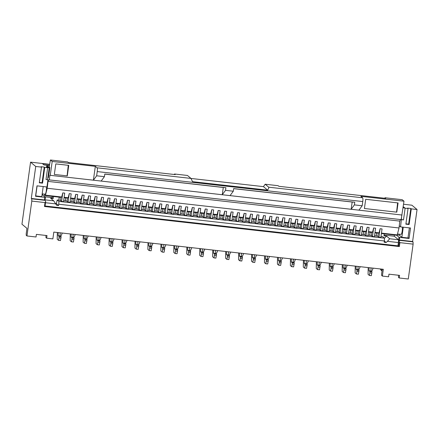 <?xml version="1.0" encoding="UTF-8"?>
<svg xmlns="http://www.w3.org/2000/svg" width="439" height="439" viewBox="0 0 439 439"><rect width="100%" height="100%" fill="white"/><g stroke="black" fill="none" stroke-linecap="round" stroke-linejoin="round"><path stroke-width="0.66" d="M46.347 186.904A3.989 0.785 96.4 0 1 46.194 191.388A3.989 0.785 96.4 0 1 45.118 194.219L45.118 194.219A3.989 0.785 96.4 0 1 45.113 194.214M402.283 227.084A3.989 0.785 96.4 0 1 402.129 231.567A3.989 0.785 96.4 0 1 401.054 234.399A3.989 0.785 96.4 0 1 401.054 234.393A3.989 0.785 96.4 0 1 401.048 234.393L397.482 233.992M48.4 173.729L48.702 175.699L48.268 177.872L48.032 176.357M57.207 200.003L60.538 200.371L57.207 200.003L58.897 201.413L384.526 238.174L384.218 242.29L386.161 242.509L387.423 241.324L398.387 242.564L398.513 239.749L394.299 236.231L394.469 235.002M382.764 236.753L384.526 238.174M121.822 208.174L119.88 207.954L118.81 207.06L119.254 203.833L120.001 203.592L121.054 199.476L123.002 199.696L121.822 208.174M115.347 207.444L113.405 207.224L112.335 206.33L112.779 203.103L113.525 202.862L114.579 198.746L116.522 198.966L115.347 207.444M95.916 205.249L93.973 205.029L92.903 204.135L93.353 200.908L94.094 200.672L95.153 196.551L97.096 196.771L95.916 205.249M164.142 212.174L165.212 213.074L167.155 213.294L168.335 204.81L166.392 204.59L165.333 208.712L164.592 208.953L164.142 212.174M248.331 221.679L249.407 222.578L251.349 222.792L252.524 214.314L250.581 214.095L249.528 218.216L248.781 218.457L248.331 221.679M241.856 220.949L242.932 221.843L244.874 222.063L246.049 213.584L244.106 213.365L243.052 217.486L242.306 217.722L241.856 220.949M345.477 232.648L346.547 233.543L348.495 233.762L349.669 225.284L347.726 225.064L346.673 229.18L345.927 229.421L345.477 232.648M151.192 210.715L152.262 211.609L154.204 211.828L155.379 203.35L153.436 203.131L152.382 207.252L151.636 207.488L151.192 210.715M228.906 219.489L229.976 220.383L231.918 220.603L233.098 212.125L231.155 211.905L230.096 216.021L229.35 216.262L228.906 219.489M196.524 215.834L197.594 216.729L199.536 216.948L200.716 208.465L198.774 208.245L197.715 212.366L196.974 212.608L196.524 215.834M73.472 201.94L74.548 202.834L76.49 203.054L77.665 194.576L75.722 194.356L74.668 198.477L73.922 198.719L73.472 201.94M280.713 225.333L281.789 226.233L283.731 226.453L284.906 217.969L282.963 217.749L281.909 221.871L281.163 222.112L280.713 225.333M377.858 236.303L378.928 237.197L380.871 237.417L382.051 228.938L380.108 228.719L379.055 232.835L378.308 233.076L377.858 236.303M183.573 214.369L184.643 215.264L186.586 215.483L187.76 207.005L185.818 206.785L184.764 210.907L184.018 211.143L183.573 214.369M177.093 213.639L178.168 214.534L180.111 214.753L181.285 206.275L179.342 206.056L178.289 210.171L177.543 210.413L177.093 213.639M222.43 218.754L223.5 219.654L225.443 219.873L226.617 211.389L224.675 211.17L223.621 215.291L222.875 215.533L222.43 218.754M293.669 226.798L294.739 227.693L296.682 227.912L297.856 219.434L295.913 219.215L294.86 223.33L294.114 223.572L293.669 226.798M99.379 204.865L100.454 205.759L102.397 205.979L103.571 197.501L101.628 197.281L100.575 201.402L99.829 201.644L99.379 204.865M66.997 201.21L68.072 202.105L70.015 202.324L71.189 193.846L69.247 193.626L68.193 197.748L67.447 197.984L66.997 201.21M60.522 200.48L61.592 201.375L63.534 201.594L64.714 193.116L62.772 192.897L61.718 197.012L60.972 197.254L60.522 200.48M157.667 211.444L158.737 212.339L160.679 212.558L161.859 204.08L159.917 203.861L158.858 207.982L158.111 208.223L157.667 211.444M359.623 230.645L358.877 230.881L358.433 234.108L359.503 235.002L361.445 235.222L362.619 226.743L360.677 226.524L359.623 230.645L355.568 230.184M126.476 204.327L125.73 204.563L125.285 207.79L126.355 208.684L128.298 208.904L129.478 200.425L127.535 200.206L126.476 204.327L122.421 203.866M320.766 226.255L320.02 226.497L319.57 229.723L320.646 230.618L322.588 230.837L323.762 222.359L321.82 222.139L320.766 226.255L316.711 225.8M171.814 209.441L171.067 209.683L170.617 212.91L171.693 213.804L173.635 214.023L174.81 205.545L172.867 205.326L171.814 209.441L167.753 208.986M262.478 219.676L261.732 219.917L261.287 223.144L262.357 224.038L264.3 224.258L265.48 215.779L263.537 215.56L262.478 219.676L258.423 219.22M145.907 206.517L145.161 206.758L144.711 209.985L145.786 210.879L147.729 211.099L148.903 202.62L146.961 202.401L145.907 206.517L141.852 206.061M191.239 211.636L190.493 211.878L190.049 215.099L191.119 215.999L193.061 216.213L194.241 207.735L192.298 207.515L191.239 211.636L187.184 211.175M306.62 228.258L307.69 229.158L309.632 229.372L310.812 220.894L308.869 220.674L307.816 224.795L307.07 225.037L306.62 228.258M105.854 205.595L106.929 206.495L108.872 206.714L110.046 198.23L108.104 198.011L107.05 202.132L106.304 202.374L105.854 205.595M202.999 216.564L204.069 217.459L206.017 217.678L207.192 209.2L205.249 208.98L204.195 213.096L203.449 213.338L202.999 216.564M254.812 222.414L255.882 223.308L257.825 223.528L258.999 215.044L257.056 214.825L256.003 218.946L255.257 219.187L254.812 222.414M138.236 209.255L139.311 210.149L141.254 210.369L142.428 201.885L140.485 201.666L139.432 205.787L138.686 206.028L138.236 209.255M332.526 231.183L333.596 232.077L335.539 232.297L336.718 223.819L334.776 223.599L333.717 227.72L332.971 227.962L332.526 231.183M300.144 227.528L301.214 228.423L303.157 228.642L304.337 220.164L302.394 219.944L301.335 224.066L300.589 224.302L300.144 227.528M339.001 231.913L340.071 232.813L342.014 233.032L343.194 224.548L341.251 224.329L340.192 228.45L339.451 228.692L339.001 231.913M86.428 203.405L87.498 204.3L89.441 204.519L90.621 196.041L88.678 195.821L87.619 199.937L86.873 200.179L86.428 203.405M371.383 235.573L372.453 236.467L374.396 236.687L375.575 228.203L373.633 227.984L372.574 232.105L371.828 232.346L371.383 235.573M235.381 220.219L236.451 221.113L238.393 221.333L239.573 212.855L237.631 212.635L236.572 216.751L235.831 216.992L235.381 220.219M131.76 208.52L132.83 209.414L134.773 209.633L135.953 201.155L134.01 200.936L132.957 205.057L132.21 205.298L131.76 208.52M267.763 223.874L268.833 224.768L270.775 224.987L271.955 216.509L270.012 216.29L268.953 220.411L268.213 220.647L267.763 223.874M79.953 202.675L81.023 203.57L82.966 203.789L84.14 195.306L82.197 195.086L81.144 199.207L80.397 199.449L79.953 202.675M274.238 224.603L275.308 225.498L277.256 225.717L278.43 217.239L276.488 217.02L275.434 221.141L274.688 221.382L274.238 224.603M313.095 228.993L314.17 229.888L316.113 230.107L317.287 221.624L315.345 221.404L314.291 225.525L313.545 225.767L313.095 228.993M351.952 233.378L353.027 234.272L354.97 234.492L356.144 226.014L354.202 225.794L353.148 229.91L352.402 230.151L351.952 233.378M215.955 218.024L217.025 218.918L218.968 219.138L220.142 210.66L218.199 210.44L217.146 214.561L216.4 214.803L215.955 218.024M212.492 218.408L210.55 218.188L209.474 217.294L209.924 214.067L210.671 213.831L211.724 209.71L213.667 209.93L212.492 218.408M290.206 227.182L288.264 226.963L287.194 226.069L287.638 222.842L288.385 222.6L289.438 218.485L291.381 218.704L290.206 227.182M329.063 231.567L327.121 231.348L326.051 230.453L326.495 227.226L327.242 226.99L328.295 222.869L330.238 223.089L329.063 231.567M367.92 235.952L365.978 235.738L364.908 234.838L365.352 231.616L366.099 231.375L367.152 227.254L369.1 227.473L367.92 235.952M362.043 230.914L366.099 231.375M368.519 231.649L372.574 232.105M374.994 232.379L379.055 232.835M381.469 233.109L397.251 234.892L399.024 227.973L399.792 221.102L400.489 219.56L401.142 219.621L403.99 201.188L402.212 199.701L384.981 197.759L384.893 198.269M44.569 194.153L44.476 195.498L45.458 195.179L47.231 188.26L399.024 227.973M45.458 195.179L61.718 197.012M64.132 197.287L68.193 197.748M70.613 198.016L74.668 198.477M77.088 198.752L81.144 199.207M83.564 199.482L87.619 199.937M90.039 200.211L94.094 200.672M96.514 200.941L100.575 201.402M102.989 201.677L107.05 202.132M109.47 202.406L113.525 202.862M115.945 203.136L120.001 203.592M128.896 204.596L132.957 205.057M135.371 205.331L139.432 205.787M148.327 206.791L152.382 207.252M154.802 207.521L158.858 207.982M161.278 208.256L165.333 208.712M174.228 209.716L178.289 210.171M180.709 210.446L184.764 210.907M193.659 211.911L197.715 212.366M200.135 212.641L204.195 213.096M206.61 213.37L210.671 213.831M213.091 214.1L217.146 214.561M219.566 214.836L223.621 215.291M226.041 215.565L230.096 216.021M232.516 216.295L236.572 216.751M238.992 217.025L243.052 217.486M245.472 217.755L249.528 218.216M251.948 218.49L256.003 218.946M264.898 219.95L268.953 220.411M271.373 220.68L275.434 221.141M277.849 221.415L281.909 221.871M284.329 222.145L288.385 222.6M290.805 222.875L294.86 223.33M297.28 223.605L301.335 224.066M303.755 224.334L307.816 224.795M310.23 225.07L314.291 225.525M323.186 226.529L327.242 226.99M329.662 227.259L333.717 227.72M336.137 227.995L340.192 228.45M342.612 228.724L346.673 229.18M349.087 229.454L353.148 229.91M44.476 195.498L60.955 197.358M64.078 197.709L67.43 198.088M70.553 198.439L73.906 198.818M77.028 199.169L80.386 199.547M83.503 199.899L86.862 200.283M89.979 200.634L93.337 201.013M96.459 201.364L99.812 201.742M102.935 202.094L106.287 202.472M109.41 202.823L112.768 203.202M115.885 203.559L119.243 203.937M122.36 204.289L125.719 204.667M128.841 205.018L132.194 205.397M135.316 205.748L138.669 206.127M141.792 206.478L145.144 206.862M148.267 207.213L151.625 207.592M154.742 207.943L158.1 208.322M161.217 208.673L164.576 209.052M167.698 209.403L171.051 209.782M174.173 210.138L177.526 210.517M180.648 210.868L184.007 211.247M187.124 211.598L190.482 211.977M193.599 212.328L196.957 212.706M200.08 213.058L203.433 213.442M206.555 213.793L209.908 214.172M213.03 214.523L216.383 214.901M219.505 215.253L222.864 215.631M225.981 215.983L229.339 216.361M232.461 216.718L235.814 217.096M238.937 217.448L242.29 217.826M245.412 218.178L248.765 218.556M251.887 218.907L255.246 219.286M258.362 219.637L261.721 220.021M264.838 220.373L268.196 220.751M271.318 221.102L274.671 221.481M277.794 221.832L281.147 222.211M284.269 222.562L287.627 222.941M290.744 223.297L294.103 223.676M297.219 224.027L300.578 224.406M303.7 224.757L307.053 225.136M310.175 225.487L313.528 225.865M316.651 226.222L320.004 226.601M323.126 226.952L326.484 227.331M329.601 227.682L332.96 228.06M336.076 228.412L339.435 228.79M342.557 229.142L345.91 229.52M349.032 229.877L352.385 230.255M355.508 230.607L358.866 230.985M361.983 231.337L365.341 231.715M368.458 232.066L371.817 232.445M374.939 232.802L378.292 233.18M381.414 233.532L396.269 235.205L397.251 234.892M384.246 233.85L383.993 235.858L386.583 236.149L384.498 238.152M45.041 199.849L53.717 200.832L50.595 198.219L53.185 198.516L53.437 196.507M117.109 206.753L117.487 203.74M110.628 206.023L111.012 203.005M91.202 203.828L91.581 200.815M162.82 208.854L162.441 211.872M247.014 218.359L246.63 221.377L247.086 218.37M240.539 217.629L240.155 220.641L240.61 217.634M344.154 229.323L343.775 232.341M149.869 207.395L149.485 210.407M227.583 216.164L227.204 219.182L227.66 216.175M195.201 212.509L194.823 215.527L195.278 212.52M72.155 198.62L71.771 201.638L72.226 198.626M279.396 222.013L279.012 225.031M376.536 232.977L376.157 235.995L376.613 232.988M182.251 211.049L181.867 214.062M175.776 210.319L175.391 213.332M221.108 215.434L220.729 218.452L221.179 215.445M292.347 223.478L291.968 226.491M98.062 201.545L97.677 204.563M65.68 197.89L65.296 200.903L65.751 197.896M59.199 197.16L58.821 200.173L59.276 197.166M156.344 208.124L155.966 211.143M357.11 230.788L356.726 233.8M123.963 204.47L123.584 207.482M318.253 226.398L317.869 229.416M169.3 209.584L168.916 212.602M259.965 219.818L259.586 222.836L260.036 219.829M143.394 206.659L143.01 209.677M188.726 211.779L188.347 214.797L188.797 211.79M305.297 224.938L304.918 227.956M104.537 202.275L104.153 205.293M201.677 213.239L201.298 216.257L201.753 213.25M253.49 219.088L253.105 222.107L253.561 219.099M136.919 205.929L136.534 208.948M331.204 227.863L330.825 230.881M298.822 224.208L298.443 227.221M337.679 228.593L337.3 231.611M85.106 200.08L84.727 203.098L85.182 200.091M370.061 232.247L369.682 235.266L370.137 232.258M234.058 216.899L233.68 219.912L234.135 216.904M130.438 205.2L130.059 208.218M266.44 220.554L266.061 223.566M78.63 199.35L78.246 202.368L78.702 199.361M272.915 221.283L272.537 224.302M311.778 225.668L311.394 228.686M350.635 230.058L350.251 233.071M214.633 214.704L214.248 217.722L214.704 214.709M207.773 216.987L208.157 213.974M285.487 225.761L285.871 222.743M324.344 230.146L324.728 227.133M363.657 231.529L363.218 234.536L363.585 231.518M45.963 235.452L45.936 237.587L46.649 238.185L52.867 238.887L53.81 232.094L383.324 269.294L382.38 276.082L388.597 276.784L388.959 274.172L399.578 275.374L399.216 277.986L408.281 279.006L413.121 244.133L399.913 242.641L399.369 246.559L397.937 245.829L398.387 242.564M21.95 224.197L26.949 228.373L26.192 233.861L26.247 235.364L26.96 235.962L31.8 201.084L31.718 198.829L31.29 198.472L35.729 166.469L30.56 162.15L21.95 224.197M30.56 162.15L49.656 164.307M399.265 225.805L400.56 226.886L410.536 228.011L409.088 238.465L399.759 237.411L399.397 240.023L399.825 240.38L413.039 241.873L412.611 241.516L417.05 209.513L411.881 205.194L403.556 204.256M403.276 227.193L401.872 237.307L407.963 237.993L409.367 227.879M399.512 234.223L399.375 235.216L401.872 237.307M41.491 167.116L41.014 166.721L44.251 167.083L42.078 182.761L42.556 183.156L39.318 182.794L41.491 167.116L35.729 166.469M44.251 167.083L44.729 167.484L49.228 167.731L47.05 167.314L46.216 166.617L48.158 166.836L46.561 165.503L49.387 165.821M49.612 164.559L42.572 163.763L44.004 164.96L49.431 165.569M42.556 183.156L44.729 167.484M31.29 198.472L44.498 199.959L44.86 197.347L45.387 197.325L42.534 194.932L42.671 193.939M47.955 179.787L46.013 179.567L47.955 179.787L46.957 186.97L36.986 185.845L35.537 196.299L44.86 197.347M46.013 179.567L47.642 167.813M47.599 179.491L49.228 167.731M45.387 197.325L44.965 200.371M31.718 198.829L44.926 200.321L45.601 201.144L45.634 201.896L44.997 206.467L44.471 206.495L399.369 246.559M44.729 196.771L52.093 197.599L52.263 196.376M398.601 246.383L399.238 241.812L399.205 241.06L398.541 240.506L398.996 237.241L396.483 235.139M400.56 226.886L401.811 215.006M394.299 236.231L384.092 235.079M382.276 269.173L381.606 273.98L381.667 275.489L382.38 276.082M46.649 238.185L47.011 235.573L36.393 234.377L36.031 236.989L26.96 235.962M417.05 209.513L411.288 208.86L409.11 224.538L405.872 224.17L408.05 208.498L405.131 208.168L403.501 219.923L401.559 219.703M412.611 241.516L399.397 240.023L398.541 240.506M386.583 236.149L389.706 238.756L398.513 239.749M58.897 201.413L58.771 204.228L384.399 240.984M58.771 204.228L58.59 205.534L56.647 205.315L53.717 200.832M45.519 202.73L55.753 203.883M45.063 205.995L397.937 245.829M387.423 241.324L389.706 238.756M55.555 203.592L56.379 203.68L57.174 199.986M384.454 239.743L384.432 240.215M399.375 235.216L397.054 234.953M398.996 237.241L399.759 237.411M409.088 238.465L408.018 237.576M53.185 198.516L52.093 197.599M42.04 194.878L42.534 194.932M43.198 186.548L41.793 196.661L35.592 195.876M44.471 206.495L45.014 202.577L31.8 201.084M44.926 200.321L44.498 199.959M56.379 203.68L58.59 205.534M413.039 241.873L413.121 244.133M384.394 241.033L386.161 242.509M403.622 207.565L403.704 206.972L404.538 207.669L403.101 207.51M403.183 206.912L403.704 206.972M403.073 207.702L405.131 208.168M401.202 219.407L403.501 219.923M399.216 277.986L398.502 277.388L398.535 275.253M45.634 201.896L45.014 202.577M399.205 241.06L399.825 240.38M399.913 242.641L399.238 241.812M411.288 208.86L410.811 208.465L407.573 208.097L408.05 208.498M410.811 208.465L408.632 224.137L405.921 223.83M409.11 224.538L408.632 224.137M42.078 182.761L39.362 182.454M37.112 185.862L35.707 195.97M47.231 188.26L47.999 181.395L48.696 179.853L49.349 179.908L49.865 175.282L93.386 180.188L96.651 175.798L97.233 171.583A3.325 0.653 -83.6 0 0 97.09 167.819L95.329 166.348L93.386 180.188L351.145 209.282L352.16 202.033L233.658 188.655M352.16 202.033L354.772 202.258L354.405 204.892L351.145 209.282L358.915 210.16L362.175 205.77L362.762 201.556A3.325 0.653 -83.6 0 0 362.619 197.791L360.858 196.321L403.99 201.188M230.036 195.613L233.301 191.223L233.663 188.583L354.772 202.258M223.281 187.486L225.893 187.705L225.525 190.345L222.266 194.735L223.281 187.486L104.778 174.107M101.162 181.06L104.422 176.676L104.789 174.036L225.893 187.705M47.747 167.396L49.837 167.522L49.184 166.979L47.313 166.765L47.225 167.336L47.286 166.787M403.117 207.395L403.457 207.373L403.156 207.109M47.867 177.543L48.268 177.872M47.774 167.204L47.297 166.804M191.036 178.459L263.427 186.63L267.636 190.147C268.58 188.55 268.942 187.563 268.712 187.195L265.172 184.232L278.123 185.697L278.847 186.301L385.705 198.362L384.981 197.759M50.255 175.315L52.197 161.475L50.419 159.994L67.644 161.936L68.369 162.54L175.227 174.601L174.502 173.998L174.415 174.508M263.427 186.63L265.172 184.232M174.502 173.998L187.458 175.463L190.998 178.421L192.512 181.664L267.636 190.147M225.525 190.345L233.301 191.223M354.405 204.892L362.175 205.77M96.651 175.798L104.422 176.676M396.571 212.136L397.608 202.889L365.703 199.29L398.085 202.933L396.79 212.158L364.408 208.503L365.703 199.279M397.608 202.889L398.085 202.933M67.085 175.88L68.27 165.311L55.802 163.906M67.282 175.902L54.326 174.437L55.808 163.895L68.758 165.355L67.282 175.902M68.27 165.311L68.758 165.355M48.702 175.699L49.837 167.522M50.419 159.994L49.184 166.979M52.197 161.475L95.329 166.348M358.915 210.16L402.047 215.028M49.865 175.282L401.658 214.995M49.349 179.908L401.142 219.621M48.696 179.853L400.489 219.56M47.999 181.395L399.792 221.102M171.693 213.804L172.867 205.326M262.357 224.038L263.537 215.56M320.646 230.618L321.82 222.139M145.786 210.879L146.961 202.401M126.355 208.684L127.535 200.206M191.119 215.999L192.298 207.515M359.503 235.002L360.677 226.524M307.69 229.158L308.869 220.674M158.737 212.339L159.917 203.861M106.929 206.495L108.104 198.011M61.592 201.375L62.772 192.897M204.069 217.459L205.249 208.98M68.072 202.105L69.247 193.626M255.882 223.308L257.056 214.825M100.454 205.759L101.628 197.281M139.311 210.149L140.485 201.666M294.739 227.693L295.913 219.215M333.596 232.077L334.776 223.599M223.5 219.654L224.675 211.17M301.214 228.423L302.394 219.944M178.168 214.534L179.342 206.056M340.071 232.813L341.251 224.329M184.643 215.264L185.818 206.785M87.498 204.3L88.678 195.821M378.928 237.197L380.108 228.719M372.453 236.467L373.633 227.984M281.789 226.233L282.963 217.749M236.451 221.113L237.631 212.635M74.548 202.834L75.722 194.356M132.83 209.414L134.01 200.936M197.594 216.729L198.774 208.245M268.833 224.768L270.012 216.29M229.976 220.383L231.155 211.905M81.023 203.57L82.197 195.086M152.262 211.609L153.436 203.131M275.308 225.498L276.488 217.02M346.547 233.543L347.726 225.064M314.17 229.888L315.345 221.404M242.932 221.843L244.106 213.365M353.027 234.272L354.202 225.794M249.407 222.578L250.581 214.095M217.025 218.918L218.199 210.44M165.212 213.074L166.392 204.59M168.933 212.602L169.372 209.595M317.885 229.416L318.324 226.409M143.026 209.677L143.465 206.67M123.6 207.488L124.039 204.475M356.742 233.806L357.181 230.793M304.935 227.956L305.374 224.949M155.977 211.143L156.421 208.13M104.169 205.293L104.608 202.286M97.694 204.563L98.133 201.55M136.551 208.948L136.99 205.94M291.979 226.497L292.418 223.484M330.836 230.881L331.28 227.868M298.454 227.226L298.899 224.214M175.408 213.338L175.847 210.325M337.317 231.611L337.756 228.604M181.883 214.067L182.322 211.055M279.028 225.031L279.467 222.024M130.076 208.218L130.515 205.205M266.078 223.572L266.517 220.559M149.501 210.413L149.94 207.4M272.553 224.302L272.992 221.289M343.792 232.341L344.231 229.334M311.41 228.686L311.849 225.679M350.267 233.076L350.706 230.063M162.457 211.872L162.896 208.865M164.065 247.881L164.488 247.925L165.931 244.753M163.752 245.055L163.988 244.534M254.735 258.116L255.158 258.165L256.601 254.988M254.422 255.289L254.658 254.768M316.376 261.732L316.267 268.503L317.573 269.595L319.515 269.815L320.179 265.996L319.158 265.14L319.191 262.05M317.573 269.595L318.055 267.082L319.998 267.302M318.055 267.082L318.237 265.776L320.179 265.996M318.237 265.776L317.21 264.92L319.158 265.14M317.21 264.92L317.249 261.831M138.159 244.957L138.587 245.006L140.03 241.829M137.846 242.13L138.087 241.609M122.091 239.804L121.976 246.57L123.288 247.667L125.23 247.881L125.894 244.062L124.868 243.211L124.901 240.122M123.288 247.667L123.771 245.154L125.713 245.374M123.771 245.154L123.952 243.848L125.894 244.062M123.952 243.848L122.925 242.992L124.868 243.211M122.925 242.992L122.958 239.903M186.855 247.113L186.74 253.879L188.051 254.977L189.994 255.196L190.652 251.377L189.632 250.521L189.664 247.431M188.051 254.977L188.529 252.463L190.471 252.683M188.529 252.463L188.71 251.157L190.652 251.377M188.71 251.157L187.689 250.301L189.632 250.521M187.689 250.301L187.722 247.212M355.233 266.122L355.124 272.888L356.43 273.985L358.372 274.205L359.036 270.386L358.015 269.53L358.048 266.44M356.43 273.985L356.912 271.472L358.855 271.692M356.912 271.472L357.094 270.166L359.036 270.386M357.094 270.166L356.073 269.31L358.015 269.53M356.073 269.31L356.106 266.221M303.426 260.272L303.311 267.038L304.622 268.136L306.565 268.355L307.229 264.536L306.202 263.68L306.235 260.59M304.622 268.136L305.105 265.622L307.048 265.842M305.105 265.622L305.286 264.316L307.229 264.536M305.286 264.316L304.26 263.46L306.202 263.68M304.26 263.46L304.293 260.371M151.115 246.416L151.537 246.466L152.981 243.288M150.802 243.59L151.038 243.069M99.302 240.572L99.73 240.616L101.168 237.439M98.989 237.74L99.225 237.219M57.328 232.494L57.213 239.26L58.524 240.352L60.467 240.572L61.131 236.753L60.105 235.897L60.138 232.807M58.524 240.352L59.007 237.839L60.95 238.059M59.007 237.839L59.188 236.533L61.131 236.753M59.188 236.533L58.162 235.677L60.105 235.897M58.162 235.677L58.195 232.588M199.805 248.573L199.69 255.344L201.002 256.436L202.944 256.656L203.608 252.837L202.582 251.981L202.615 248.891M201.002 256.436L201.485 253.923L203.427 254.143M201.485 253.923L201.666 252.617L203.608 252.837M201.666 252.617L200.639 251.761L202.582 251.981M200.639 251.761L200.672 248.672M60.445 236.182L60.867 236.231L62.311 233.054M60.132 233.356L60.368 232.835M251.613 254.422L251.503 261.194L252.809 262.286L254.757 262.506L255.416 258.686L254.395 257.83L254.428 254.741M252.809 262.286L253.292 259.773L255.235 259.992M253.292 259.773L253.473 258.467L255.416 258.686M253.473 258.467L252.452 257.611L254.395 257.83M252.452 257.611L252.485 254.521M96.185 236.879L96.07 243.645L97.381 244.742L99.324 244.962L99.988 241.143L98.962 240.287L98.995 237.197M97.381 244.742L97.864 242.229L99.807 242.449M97.864 242.229L98.045 240.923L99.988 241.143M98.045 240.923L97.019 240.067L98.962 240.287M97.019 240.067L97.052 236.978M135.042 241.263L134.927 248.035L136.238 249.127L138.181 249.347L138.845 245.527L137.819 244.671L137.851 241.582M136.238 249.127L136.721 246.614L138.664 246.833M136.721 246.614L136.902 245.308L138.845 245.527M136.902 245.308L135.876 244.452L137.819 244.671M135.876 244.452L135.909 241.362M290.475 258.812L290.36 265.579L291.672 266.671L293.614 266.89L294.273 263.071L293.252 262.215L293.285 259.125M291.672 266.671L292.149 264.157L294.092 264.377M292.149 264.157L292.33 262.851L294.273 263.071M292.33 262.851L291.309 261.995L293.252 262.215M291.309 261.995L291.342 258.906M329.332 263.197L329.217 269.963L330.529 271.061L332.471 271.28L333.135 267.461L332.109 266.605L332.142 263.515M330.529 271.061L331.006 268.547L332.949 268.767M331.006 268.547L331.187 267.241L333.135 267.461M331.187 267.241L330.166 266.385L332.109 266.605M330.166 266.385L330.199 263.296M215.878 253.731L216.301 253.775L217.744 250.598M215.565 250.899L215.801 250.378M293.592 262.5L294.015 262.549L295.458 259.372M293.279 259.674L293.515 259.153M173.899 245.653L173.789 252.42L175.095 253.512L177.038 253.731L177.702 249.912L176.676 249.056L176.714 245.966M175.095 253.512L175.578 250.998L177.521 251.218M175.578 250.998L175.759 249.692L177.702 249.912M175.759 249.692L174.733 248.836L176.676 249.056M174.733 248.836L174.766 245.747M332.449 266.89L332.872 266.934L334.315 263.757M332.136 264.058L332.372 263.537M177.021 249.341L177.444 249.39L178.887 246.213M176.703 246.515L176.944 245.994M83.234 235.414L83.119 242.185L84.431 243.277L86.373 243.497L87.037 239.678L86.011 238.821L86.044 235.732M84.431 243.277L84.908 240.764L86.856 240.984M84.908 240.764L85.089 239.458L87.037 239.678M85.089 239.458L84.068 238.602L86.011 238.821M84.068 238.602L84.101 235.513M371.306 271.275L371.729 271.324L373.172 268.147M370.993 268.448L371.229 267.927M368.189 267.581L368.074 274.353L369.386 275.445L371.328 275.665L371.992 271.845L370.966 270.989L370.999 267.9M369.386 275.445L369.868 272.932L371.811 273.151M369.868 272.932L370.05 271.626L371.992 271.845M370.05 271.626L369.023 270.77L370.966 270.989M369.023 270.77L369.056 267.68M277.519 257.347L277.404 264.113L278.716 265.211L280.658 265.43L281.322 261.611L280.296 260.755L280.329 257.666M278.716 265.211L279.199 262.698L281.141 262.917M279.199 262.698L279.38 261.392L281.322 261.611M279.38 261.392L278.353 260.536L280.296 260.755M278.353 260.536L278.386 257.446M228.829 255.191L229.251 255.24L230.694 252.063M228.516 252.365L228.752 251.843M70.278 233.954L70.169 240.72L71.475 241.818L73.417 242.037L74.081 238.218L73.061 237.362L73.093 234.272M71.475 241.818L71.958 239.304L73.9 239.524M71.958 239.304L72.139 237.998L74.081 238.218M72.139 237.998L71.113 237.142L73.061 237.362M71.113 237.142L71.151 234.053M125.208 243.491L125.631 243.541L127.074 240.363M124.895 240.665L125.131 240.144M189.972 250.806L190.394 250.85L191.838 247.678M189.659 247.98L189.895 247.459M264.569 255.888L264.454 262.654L265.765 263.746L267.708 263.965L268.372 260.146L267.346 259.29L267.378 256.206M265.765 263.746L266.248 261.232L268.191 261.452M266.248 261.232L266.429 259.926L268.372 260.146M266.429 259.926L265.403 259.076L267.346 259.29M265.403 259.076L265.436 255.986M225.712 251.498L225.597 258.269L226.908 259.361L228.851 259.581L229.515 255.761L228.489 254.905L228.521 251.816M226.908 259.361L227.391 256.848L229.334 257.067M227.391 256.848L227.572 255.542L229.515 255.761M227.572 255.542L226.546 254.686L228.489 254.905M226.546 254.686L226.579 251.596M73.401 237.647L73.823 237.691L75.267 234.519M73.088 234.821L73.324 234.3M147.992 242.729L147.883 249.495L149.194 250.587L151.137 250.806L151.795 246.987L150.775 246.131L150.807 243.041M149.194 250.587L149.672 248.073L151.614 248.293M149.672 248.073L149.853 246.767L151.795 246.987M149.853 246.767L148.832 245.917L150.775 246.131M148.832 245.917L148.865 242.827M267.686 259.575L268.108 259.625L269.551 256.447M267.373 256.749L267.609 256.228M342.283 264.657L342.168 271.428L343.479 272.52L345.422 272.74L346.086 268.92L345.059 268.064L345.092 264.975M343.479 272.52L343.962 270.007L345.905 270.226M343.962 270.007L344.143 268.701L346.086 268.92M344.143 268.701L343.117 267.845L345.059 268.064M343.117 267.845L343.15 264.755M306.543 263.965L306.965 264.009L308.408 260.837M306.23 261.139L306.466 260.618M238.662 252.963L238.547 259.729L239.859 260.826L241.801 261.04L242.465 257.221L241.439 256.371L241.472 253.281M239.859 260.826L240.342 258.313L242.284 258.533M240.342 258.313L240.523 257.007L242.465 257.221M240.523 257.007L239.496 256.151L241.439 256.371M239.496 256.151L239.529 253.062M345.4 268.35L345.828 268.399L347.265 265.222M345.087 265.524L345.323 265.002M241.779 256.65L242.207 256.7L243.645 253.522M241.466 253.824L241.702 253.303M212.756 250.038L212.646 256.804L213.952 257.902L215.895 258.121L216.559 254.302L215.538 253.446L215.571 250.356M213.952 257.902L214.435 255.388L216.378 255.608M214.435 255.388L214.616 254.082L216.559 254.302M214.616 254.082L213.595 253.226L215.538 253.446M213.595 253.226L213.628 250.137M160.948 244.188L160.833 250.954L162.145 252.052L164.087 252.271L164.751 248.452L163.725 247.596L163.758 244.507M162.145 252.052L162.628 249.539L164.57 249.758M162.628 249.539L162.809 248.233L164.751 248.452M162.809 248.233L161.782 247.376L163.725 247.596M161.782 247.376L161.815 244.287M381.573 269.096A5.981 5.817 129.9 0 0 382.089 270.495M382.023 271L381.573 270.627A5.981 5.817 -50.1 0 1 380.201 268.937M202.922 252.266L203.345 252.315L204.788 249.138M202.609 249.44L202.845 248.918M207.79 216.992L208.229 213.98M210.55 218.188L211.724 209.71M86.351 239.107L86.774 239.156L88.217 235.979M86.039 236.281L86.274 235.759M91.219 203.833L91.658 200.821M93.973 205.029L95.153 196.551M280.642 261.04L281.064 261.084L282.507 257.912M280.323 258.214L280.565 257.693M285.504 225.761L285.943 222.754M288.264 226.963L289.438 218.485M110.644 206.023L111.083 203.016M109.135 238.339L109.026 245.11L110.332 246.202L112.274 246.422L112.938 242.602L111.918 241.746L111.95 238.657M110.332 246.202L110.815 243.689L112.757 243.908M110.815 243.689L110.996 242.383L112.938 242.602M110.996 242.383L109.975 241.527L111.918 241.746M109.975 241.527L110.008 238.437M113.405 207.224L114.579 198.746M319.499 265.425L319.921 265.474L321.364 262.297M319.186 262.599L319.422 262.078M324.361 230.151L324.8 227.139M327.121 231.348L328.295 222.869M112.258 242.032L112.68 242.081L114.124 238.904M111.945 239.206L112.181 238.684M117.12 206.758L117.559 203.745M119.88 207.954L121.054 199.476M358.356 269.809L358.778 269.859L360.221 266.682M358.043 266.983L358.279 266.462M365.978 235.738L367.152 227.254M382.835 236.758L380.992 236.555M377.875 236.198L374.516 235.82M371.394 235.469L368.041 235.09L371.399 235.458M361.566 234.349L364.924 234.728L361.566 234.36M358.443 234.009L355.091 233.63L358.443 233.998M351.968 233.279L348.61 232.9L351.968 233.268M342.135 232.154L345.493 232.533L342.135 232.165M339.018 231.814L335.659 231.435L339.018 231.803M332.537 231.084L329.184 230.705L332.542 231.073M326.062 230.354L322.709 229.976M319.587 229.619L316.228 229.24M309.758 228.499L313.111 228.878L309.753 228.51M306.636 228.159L303.278 227.781M300.155 227.429L296.802 227.051L300.161 227.418M290.327 226.31L293.686 226.689L290.327 226.321M287.205 225.964L283.852 225.586M280.73 225.234L277.371 224.856L280.73 225.223M270.896 224.115L274.254 224.494L270.896 224.126M267.779 223.775L264.421 223.396L267.779 223.764M261.298 223.039L257.945 222.661L261.304 223.028M251.47 221.92L254.823 222.299L251.47 221.931M248.348 221.58L244.989 221.201L248.348 221.569M241.873 220.85L238.514 220.471L241.873 220.839M235.397 220.12L232.039 219.741M228.917 219.385L225.564 219.006L228.922 219.374M222.441 218.655L219.088 218.276L222.447 218.644M215.966 217.925L212.613 217.546M209.491 217.195L206.132 216.817L209.491 217.184M203.016 216.46L199.657 216.081L203.016 216.449M196.54 215.73L193.182 215.351M190.06 215L186.707 214.622L190.065 214.989M180.231 213.881L183.584 214.259L180.231 213.892M177.109 213.541L173.751 213.156L177.109 213.53M170.634 212.805L167.275 212.427L170.634 212.794M160.8 211.686L164.159 212.064L160.8 211.697M157.678 211.346L154.325 210.967L157.683 211.335M151.203 210.616L147.85 210.237L151.203 210.605M141.374 209.491L144.727 209.869L141.369 209.502M138.252 209.151L134.894 208.772M131.777 208.421L128.418 208.042L131.777 208.41M125.296 207.691L121.943 207.312M118.821 206.961L115.468 206.577L118.826 206.95M112.346 206.226L108.993 205.847L112.346 206.215M105.87 205.496L102.512 205.117M99.395 204.766L96.037 204.387L99.395 204.755M89.561 203.647L92.92 204.025L89.561 203.658M86.439 203.301L83.086 202.922M79.964 202.571L76.611 202.192L79.964 202.56M70.136 201.452L73.489 201.83L70.13 201.463M67.013 201.111L63.655 200.733L67.013 201.1M268.712 187.195L362.619 197.791M97.09 167.819L190.998 178.421M97.233 171.583L362.762 201.556M42.177 193.884L45.118 194.219M83.086 202.911L86.445 203.29M102.517 205.106L105.87 205.485M121.943 207.301L125.302 207.68M134.899 208.761L138.252 209.14M193.182 215.34L196.54 215.719M212.613 217.535L215.966 217.914M232.039 219.73L235.397 220.109M283.852 225.575L287.205 225.953M303.278 227.77L306.636 228.148M316.234 229.229L319.587 229.608M322.709 229.965L326.062 230.343M374.516 235.809L377.875 236.187M380.997 236.544L382.803 236.747M399.77 226.222L399.227 226.162"/></g></svg>
